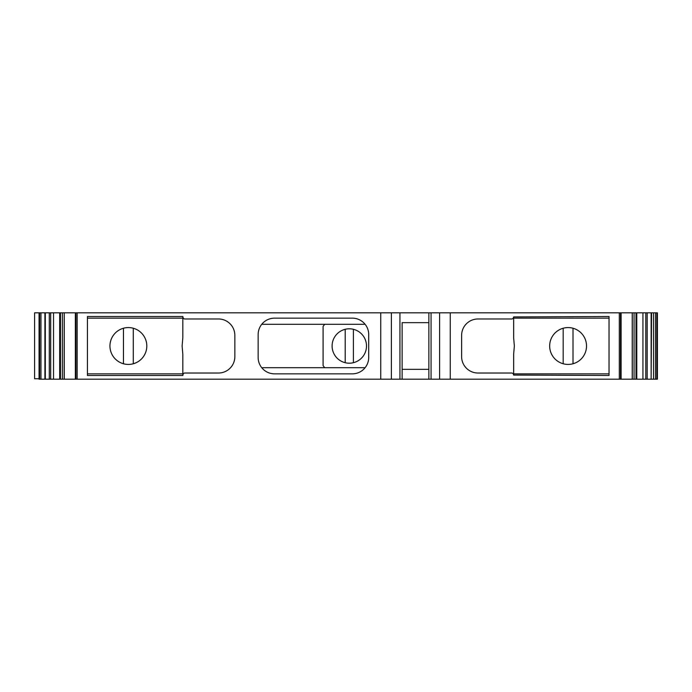 <?xml version="1.0" encoding="UTF-8"?>
<svg xmlns="http://www.w3.org/2000/svg" width="692" height="692" viewBox="0 0 692 692"><rect width="100%" height="100%" fill="white"/><g stroke="black" fill="none" stroke-linecap="round" stroke-linejoin="round"><path stroke-width="1.04" d="M349.304 328.804A17.196 17.196 0 0 0 332.099 346A17.196 17.196 0 0 0 349.304 363.196A17.196 17.196 0 0 0 366.5 346A17.196 17.196 0 0 0 349.304 328.804M573.011 328.242A18.425 18.425 0 0 1 573.011 363.758L573.011 328.242M568.089 364.425A18.425 18.425 0 0 0 586.522 346A18.425 18.425 0 0 0 568.089 327.575A18.425 18.425 0 0 0 549.664 346A18.425 18.425 0 0 0 568.089 364.425M133.288 363.758A18.425 18.425 0 0 0 133.288 328.242L133.288 363.758M128.375 327.575A18.425 18.425 0 0 1 146.808 346A18.425 18.425 0 0 1 128.375 364.425A18.425 18.425 0 0 1 109.95 346A18.425 18.425 0 0 1 128.375 327.575M64.183 379.173L64.252 312.827L64.252 379.173L39.072 379.173L39.072 312.827L34.6 312.827L34.6 378.758L39.072 378.758M621.105 312.827L621.105 379.173L632.289 379.173L632.289 312.827L634.062 312.827L634.062 379.173L632.22 379.173L632.22 312.827L75.921 312.827L75.921 379.173L64.252 379.173M365.117 367.703L261.74 367.703M620.542 312.827L620.542 379.173L75.921 379.173M634.062 312.827L636 312.827L636 379.173L634.062 379.173M651.137 312.827L651.137 379.173L651.57 312.827L636 312.827M651.57 312.827L655.523 312.827L655.523 379.173L653.551 379.173L653.551 312.827M656.838 312.827L656.838 379.173L657.4 379.173L657.4 312.827L655.523 312.827M64.183 312.827L39.072 312.827M75.921 312.827L64.252 312.827M87.426 318.156L183.233 318.156L182.818 316.512L87.426 316.512L87.426 375.488L182.818 375.488L183.233 373.844L87.426 373.844M182.818 373.844L182.818 354.192L182.108 346L182.818 337.808L182.818 318.156M609.038 373.844L513.239 373.844L513.646 375.073A2.05 2.05 0 0 0 511.604 373.023L478.008 373.023A16.383 16.383 0 0 1 461.625 356.648L461.625 335.352A16.383 16.383 0 0 1 478.008 318.977L511.604 318.977A2.05 2.05 0 0 0 513.646 316.927L513.239 318.156L609.038 318.156M513.646 316.927L609.038 316.512L609.038 375.488L513.646 375.073M513.646 373.844L513.646 354.192L514.364 346L513.646 337.808L513.646 318.156M182.818 375.073A2.05 2.05 0 0 1 184.868 373.023L218.464 373.023A16.383 16.383 0 0 0 234.847 356.648L234.847 335.352A16.383 16.383 0 0 0 218.464 318.977L184.868 318.977A2.05 2.05 0 0 1 182.818 316.927M352.332 373.844L274.525 373.844A16.383 16.383 0 0 1 258.151 357.47L258.151 334.53A16.383 16.383 0 0 1 274.525 318.156L352.332 318.156A16.383 16.383 0 0 1 368.706 334.53L368.706 357.47A16.383 16.383 0 0 1 352.332 373.844M428.867 322.662L402.121 322.662L402.121 379.173L402.121 369.338L428.867 369.338M428.867 312.827L428.867 379.173M621.105 379.173L620.542 379.173M45.326 312.827L45.326 379.173M123.461 328.242A18.425 18.425 0 0 0 123.461 363.758L123.461 328.242M563.176 363.758A18.425 18.425 0 0 1 563.176 328.242L563.176 363.758M651.137 379.173L636 379.173M651.57 379.173L653.551 379.173M656.838 379.173L655.523 379.173M402.121 322.662L402.121 346M365.117 324.297L261.74 324.297M324.764 324.297A32.758 32.758 0 0 0 323.095 326.347L323.095 365.653A32.758 32.758 0 0 0 324.764 367.703M345.204 362.703L345.204 329.297M353.396 329.297L353.396 362.703M399.933 312.827L399.933 379.173M391.378 312.827L391.378 379.173M439.61 312.827L439.61 379.173M431.064 312.827L431.064 379.173M619.314 312.827L619.314 379.173M450.25 312.827L450.25 379.173M75.367 312.827L75.367 379.173M380.738 312.827L380.738 379.173M77.158 312.827L77.158 379.173M62.41 312.827L62.41 379.173M60.472 312.827L60.472 379.173M59.685 312.827L59.685 379.173M53.544 312.827L53.544 379.173M50.672 312.827L50.672 379.173M49.288 312.827L49.288 379.173M44.902 312.827L44.902 379.173M40.949 312.827L40.949 379.173M39.626 312.827L39.626 379.173M636.787 312.827L636.787 379.173M642.929 312.827L642.929 379.173M645.8 312.827L645.8 379.173M647.184 379.173L647.184 312.827"/></g></svg>
